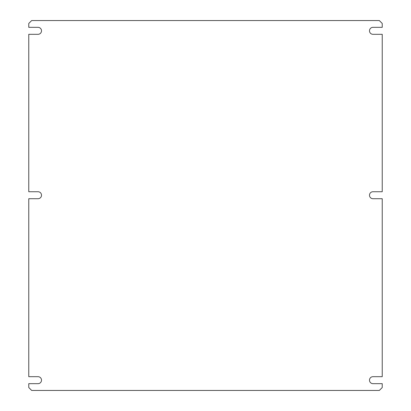 <?xml version="1.0" encoding="UTF-8"?>
<svg xmlns="http://www.w3.org/2000/svg" width="411" height="411" viewBox="0 0 411 411"><rect width="100%" height="100%" fill="white"/><g stroke="black" fill="none" stroke-linecap="round" stroke-linejoin="round"><path stroke-width="0.62" d="M28.77 383.668L38.018 383.668A3.494 3.494 0 0 0 41.511 380.175A3.494 3.494 0 0 0 38.018 376.682L28.77 376.682L28.77 198.719L38.018 198.719A3.494 3.494 0 0 0 41.511 195.225A3.494 3.494 0 0 0 38.018 191.732L28.77 191.732L28.77 34.319L38.018 34.319A3.494 3.494 0 0 0 41.511 30.825A3.494 3.494 0 0 0 38.018 27.332L28.77 27.332L28.77 23.458L31.678 20.55L379.322 20.55L382.23 23.458L382.23 27.332L372.983 27.332A3.494 3.494 0 0 0 369.489 30.825A3.494 3.494 0 0 0 372.983 34.319L382.23 34.319L382.23 191.732L372.983 191.732A3.494 3.494 0 0 0 369.489 195.225A3.494 3.494 0 0 0 372.983 198.719L382.23 198.719L382.23 376.682L372.983 376.682A3.494 3.494 0 0 0 369.489 380.175A3.494 3.494 0 0 0 372.983 383.668L382.23 383.668L382.23 387.542L379.322 390.45L31.678 390.45L28.77 387.542L28.77 383.668"/></g></svg>
